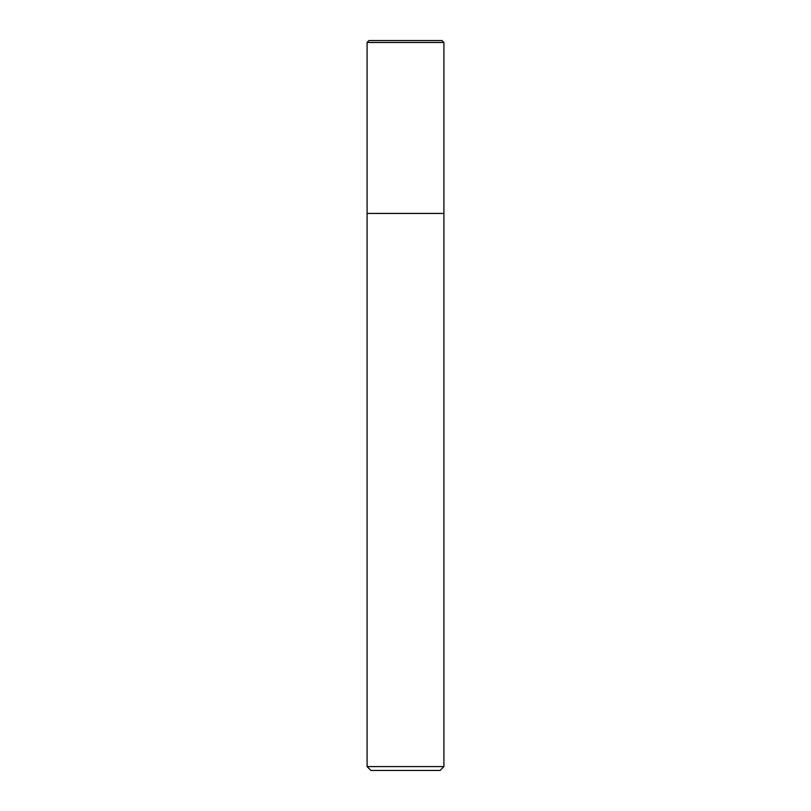<?xml version="1.0" encoding="UTF-8"?>
<svg xmlns="http://www.w3.org/2000/svg" width="811" height="811" viewBox="0 0 811 811"><rect width="100%" height="100%" fill="white"/><g stroke="black" fill="none" stroke-linecap="round" stroke-linejoin="round"><path stroke-width="1.22" d="M367.089 42.466L369.005 40.55L441.995 40.55L443.911 42.466L367.089 42.466L367.089 766.608L443.911 766.608L443.911 42.466L443.911 213.425L367.089 213.425L443.911 213.425M367.089 766.608L370.921 770.45L440.079 770.45L443.911 766.608M443.911 42.466L441.995 40.55"/></g></svg>
